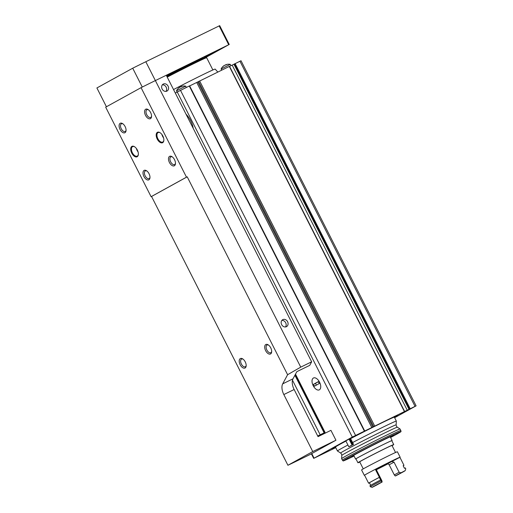 <?xml version="1.0" encoding="UTF-8"?>
<svg xmlns="http://www.w3.org/2000/svg" width="513" height="513" viewBox="0 0 513 513"><rect width="100%" height="100%" fill="white"/><g stroke="black" fill="none" stroke-linecap="round" stroke-linejoin="round"><path stroke-width="0.77" d="M224.168 65.632L224.136 65.568A8.432 7.035 61.1 0 0 223.668 65.882A8.432 7.035 61.1 0 0 223.052 66.408A8.15 4.489 64 0 1 223.668 66.074A8.432 7.035 -118.9 0 1 224.745 65.228A8.432 4.643 64 0 1 225.656 65.055A8.15 6.804 -118.9 0 1 226.605 64.587A8.432 4.643 -116 0 0 225.707 64.766A8.432 4.643 -116 0 0 225.701 64.766L225.803 64.965M225.765 64.888A8.432 7.035 61.1 0 0 225.085 65.106A8.432 4.643 -116 0 0 225.04 65.138M225.707 64.766A8.458 8.458 0 0 1 230.279 64.356L221.097 69.011L221.667 70.153M179.569 87.422L179.537 87.364A8.432 7.035 61.1 0 0 179.069 87.678A8.432 7.035 61.1 0 0 178.453 88.204A8.15 4.489 64 0 1 179.069 87.864A8.432 7.035 -118.9 0 1 180.153 87.024A8.432 4.643 64 0 1 181.057 86.844A8.15 6.804 -118.9 0 1 182.006 86.383A8.432 4.643 -116 0 0 181.108 86.556A8.432 4.643 -116 0 0 181.102 86.562L181.204 86.761M181.166 86.684A8.432 7.035 61.1 0 0 180.493 86.896A8.432 4.643 -116 0 0 180.448 86.928M181.108 86.556A8.458 8.458 0 0 1 185.68 86.146L176.498 90.807L177.107 92.013M229.574 66.408L233.941 64.228L409.028 409.342L416.107 405.847L394.632 417.71M335.746 447.637L313.7 458.378L352.309 437.07L409.028 409.342M175.286 93.02L189.605 85.831L364.692 430.946M189.656 85.921L196.723 82.471L371.81 427.585M229.375 66.408L196.723 82.471M233.941 64.228L241.02 60.733L416.107 405.847M193.241 128.404A15.852 8.727 -116 0 0 186.014 114.168M319.362 389.816A6.605 3.636 64 0 1 312.321 383.41A6.605 3.636 64 0 1 316.348 378.408A6.605 3.636 64 0 1 320.708 387.334A6.605 3.636 64 0 1 319.362 389.816M335.624 447.394A36.994 0.84 -26.9 0 1 331.917 448.849A36.994 0.84 -26.9 0 1 345.884 440.988M350.565 438.538A36.994 0.84 -26.9 0 1 397.896 415.376A36.994 0.84 -26.9 0 1 394.529 417.505M352.072 445.034L349.751 446.278L352.578 444.842L352.123 445.04L349.135 439.154L350.533 438.474L353.521 444.361L351.187 445.611L348.808 446.752L352.072 445.034L349.084 439.147L345.82 440.866L348.808 446.752M352.123 445.04L352.764 444.7L349.776 438.807M352.764 444.7L353.521 444.361M390.431 437.172A22.457 0.507 153.1 0 0 392.105 436.088A22.457 0.507 153.1 0 0 377.613 442.892A22.457 0.507 153.1 0 0 355.227 454.48A22.457 0.507 153.1 0 0 352.046 456.41A22.457 0.507 153.1 0 0 353.906 455.698M390.598 437.493A32.479 0.737 153.1 0 0 401.044 431.555A32.479 0.737 153.1 0 0 380.165 441.353A32.479 0.737 153.1 0 0 347.711 458.154A32.479 0.737 153.1 0 0 343.114 460.95A32.479 0.737 153.1 0 0 354.073 456.025M350.27 456.903L354.611 454.736L350.27 456.903M390.508 437.32L394.253 435.364L390.464 437.236M386.097 438.519L382.467 440.417L386.097 438.519M401.044 431.555L400.82 430.484A32.761 0.744 153.1 0 0 400.813 430.484A32.761 0.744 153.1 0 0 379.671 440.41A32.761 0.744 153.1 0 0 347.019 457.314A32.761 0.744 153.1 0 0 342.376 460.129A32.761 0.744 153.1 0 0 342.383 460.135L343.114 460.95M341.62 458.628L341.799 455.377A31.139 0.705 153.1 0 1 346.211 452.716A31.139 0.705 153.1 0 1 377.061 436.736A31.139 0.705 153.1 0 1 397.325 427.207L400.05 428.983A32.761 0.744 153.1 0 0 400.05 428.983A32.761 0.744 153.1 0 0 378.729 439.013A32.761 0.744 153.1 0 0 346.262 455.826A32.761 0.744 153.1 0 0 341.62 458.628A32.761 0.744 153.1 0 0 341.62 458.635L342.376 460.129M347.917 445.002A33.031 0.75 153.1 0 0 342.113 448.131A33.031 0.75 153.1 0 0 337.432 450.965A33.031 0.75 153.1 0 0 337.439 450.972L340.613 453.037A31.139 0.705 153.1 0 1 345.012 450.356A31.139 0.705 153.1 0 1 376.221 434.203A31.139 0.705 153.1 0 1 396.139 424.867L396.344 421.09A33.031 0.75 153.1 0 0 396.344 421.077A33.031 0.75 153.1 0 0 352.591 442.539M217.807 72.038L215.165 69.095A30.703 0.699 153.1 0 0 202.597 74.827A30.703 0.699 153.1 0 0 173.529 89.551M319.561 382.166A6.605 3.636 -116 0 0 313.475 377.991A6.605 3.636 -116 0 0 313.11 385.519A6.605 3.636 -116 0 0 319.278 389.861A6.605 3.636 -116 0 0 319.561 382.166M313.475 384.32L314.431 386.206L319.278 383.532L318.316 381.646L313.475 384.32L315.457 383.352L316.367 385.135M318.368 381.743L315.457 383.352M311.647 361.806L300.746 367.128L287.607 374.714L187.207 176.812A51.524 1.167 153.1 0 0 186.482 177.177L141.069 87.659A51.524 1.167 -26.9 0 1 142.274 87.056A51.524 1.167 -26.9 0 1 155.375 80.579L166.276 75.251L311.647 361.806L309.743 365.352L296.854 371.649L293 378.812A10.568 5.816 -116 0 0 294.141 389.521L318.047 436.64L330.93 430.343L335.944 440.237L309.82 454.646L298.919 459.969A51.524 1.167 -26.9 0 1 287.921 465.265L312.757 451.568L335.944 440.237M137.157 156.741A5.816 3.2 64 0 1 130.962 151.104A5.816 3.2 64 0 1 134.502 146.705A5.816 3.2 64 0 1 138.343 154.56A5.816 3.2 64 0 1 137.157 156.741M162.647 142.685A5.816 3.2 64 0 1 156.452 137.054A5.816 3.2 64 0 1 159.992 132.649A5.816 3.2 64 0 1 163.833 140.504A5.816 3.2 64 0 1 162.647 142.685M174.362 165.776A5.284 2.911 64 0 1 168.726 160.652A5.284 2.911 64 0 1 171.945 156.651A5.284 2.911 64 0 1 175.44 163.788A5.284 2.911 64 0 1 174.362 165.776M124.967 132.713A5.284 2.911 64 0 1 119.33 127.59A5.284 2.911 64 0 1 122.556 123.588A5.284 2.911 64 0 1 126.044 130.732A5.284 2.911 64 0 1 124.967 132.713M148.873 179.826A5.284 2.911 64 0 1 143.236 174.709A5.284 2.911 64 0 1 146.455 170.701A5.284 2.911 64 0 1 149.95 177.844A5.284 2.911 64 0 1 148.873 179.826M150.456 118.657A5.284 2.911 64 0 1 144.82 113.54A5.284 2.911 64 0 1 148.045 109.532A5.284 2.911 64 0 1 151.534 116.675A5.284 2.911 64 0 1 150.456 118.657M186.482 177.177L151.091 196.691L105.678 107.172L141.069 87.659M287.921 465.265L151.553 196.473A51.524 1.167 153.1 0 1 151.091 196.691M287.607 374.714L282.695 383.852A10.568 5.816 -116 0 0 283.83 394.555L312.757 451.568M282.83 319.625A3.963 3.309 61.1 0 0 282.708 319.689A3.963 3.309 61.1 0 0 281.727 324.755A3.963 3.309 61.1 0 0 286.536 326.627A3.963 3.309 61.1 0 0 287.556 321.632A3.963 3.309 61.1 0 0 282.83 319.625M163.314 84.049A3.963 3.309 61.1 0 0 163.192 84.113A3.963 3.309 61.1 0 0 162.211 89.179A3.963 3.309 61.1 0 0 167.02 91.051A3.963 3.309 61.1 0 0 168.046 86.056A3.963 3.309 61.1 0 0 163.314 84.049M106.428 106.762L96.893 87.96L132.713 68.21L142.274 87.056A51.524 1.167 -26.9 0 1 155.375 80.579L228.708 44.74L205.585 57.552M132.713 68.21A51.524 1.167 -26.9 0 1 145.814 61.733L219.692 25.65L229.253 44.496M166.667 76.027A25.099 0.571 -26.9 0 1 192.959 62.65A25.099 0.571 -26.9 0 1 203.238 57.969L203.475 58.437M218.519 49.806L203.994 57.398L220.16 49.383L222.847 47.831L218.519 49.806M166.359 75.424L183.205 67.203L166.565 75.828M187.207 176.812L151.553 196.473M245.079 367.994A5.284 2.911 64 0 1 239.443 362.877A5.284 2.911 64 0 1 242.662 358.876A5.284 2.911 64 0 1 246.157 366.013A5.284 2.911 64 0 1 245.079 367.994M270.569 353.944A5.284 2.911 64 0 1 264.932 348.821A5.284 2.911 64 0 1 268.152 344.819A5.284 2.911 64 0 1 271.646 351.963A5.284 2.911 64 0 1 270.569 353.944M151.559 116.194A4.284 2.36 64 0 1 150.758 117.4A4.284 2.36 64 0 1 150.7 117.426A4.284 2.36 64 0 1 146.699 114.617A4.284 2.36 64 0 1 146.936 109.731A4.284 2.36 64 0 1 148.443 109.808M149.976 177.363A4.284 2.36 64 0 1 149.168 178.569A4.284 2.36 64 0 1 149.11 178.595A4.284 2.36 64 0 1 145.115 175.786A4.284 2.36 64 0 1 145.352 170.9A4.284 2.36 64 0 1 146.859 170.976M126.07 130.244A4.284 2.36 64 0 1 125.268 131.45A4.284 2.36 64 0 1 125.21 131.482A4.284 2.36 64 0 1 121.209 128.667A4.284 2.36 64 0 1 121.446 123.787A4.284 2.36 64 0 1 122.953 123.864M175.465 163.307A4.284 2.36 64 0 1 174.657 164.513A4.284 2.36 64 0 1 174.6 164.545A4.284 2.36 64 0 1 170.605 161.73A4.284 2.36 64 0 1 170.842 156.85A4.284 2.36 64 0 1 172.349 156.927M271.672 351.476A4.284 2.36 64 0 1 270.864 352.681A4.284 2.36 64 0 1 270.806 352.713A4.284 2.36 64 0 1 266.811 349.898A4.284 2.36 64 0 1 267.049 345.018A4.284 2.36 64 0 1 268.549 345.095M246.182 365.532A4.284 2.36 64 0 1 245.374 366.737A4.284 2.36 64 0 1 245.317 366.769A4.284 2.36 64 0 1 241.322 363.954A4.284 2.36 64 0 1 241.559 359.068A4.284 2.36 64 0 1 243.059 359.151M163.852 140.261A5.284 2.911 64 0 1 162.807 142.024A5.284 2.911 64 0 1 162.736 142.056A5.284 2.911 64 0 1 157.805 138.587A5.284 2.911 64 0 1 158.094 132.566A5.284 2.911 64 0 1 160.197 132.784M163.57 137.888A5.284 2.911 64 0 1 161.896 134.47M138.363 154.317A5.284 2.911 64 0 1 137.317 156.074A5.284 2.911 64 0 1 137.247 156.112A5.284 2.911 64 0 1 132.316 152.643A5.284 2.911 64 0 1 132.604 146.615A5.284 2.911 64 0 1 134.707 146.84M138.08 151.944A5.284 2.911 64 0 1 136.407 148.52M162.345 84.831A3.963 3.309 -118.9 0 1 166.097 87.037A3.963 3.309 -118.9 0 1 165.962 91.385M281.861 320.407A3.963 3.309 -118.9 0 1 285.606 322.613A3.963 3.309 -118.9 0 1 285.472 326.961M317.72 435.999L320.176 434.793L292.481 380.204M320.176 434.793L324.139 432.857L294.917 375.253M324.139 432.857L317.906 436.371M212.876 69.96L206.662 57.712A28.273 0.641 153.1 0 0 206.649 57.706L205.937 57.475A27.74 0.628 153.1 0 0 194.594 62.657A27.74 0.628 153.1 0 0 166.994 76.668M206.649 57.706A28.273 0.641 153.1 0 0 195.087 62.984A28.273 0.641 153.1 0 0 167.225 77.123M356.003 458.949A20.475 0.462 -26.9 0 1 355.605 459.045A20.475 0.462 -26.9 0 1 373.656 449.369A20.475 0.462 -26.9 0 1 392.131 440.52A20.475 0.462 -26.9 0 1 391.817 440.776M375.375 469.408A18.231 0.417 153.1 0 0 376.536 468.933L376.741 470.568L381.877 480.7L382.134 482.015A18.231 0.417 153.1 0 1 381.672 482.149A18.231 0.417 153.1 0 1 381.678 482.124A18.494 0.417 -26.9 0 0 372.194 487.35L370.424 486.786A19.815 0.449 -26.9 0 1 370.418 486.779A19.815 0.449 -26.9 0 1 381.185 480.854L381.678 482.124M379.306 477.391A18.891 0.43 -26.9 0 0 369.45 482.823A18.231 0.417 153.1 0 0 368.629 483.252A19.815 0.449 -26.9 0 1 368.623 483.246A19.815 0.449 -26.9 0 1 379.389 477.321A18.231 0.417 153.1 0 0 379.306 477.391L380.608 479.956M382.134 482.015L376.42 485.163A18.231 0.417 153.1 0 0 372.194 487.35M368.623 483.246L364.563 475.237A19.815 0.449 -26.9 0 1 364.563 475.237A19.815 0.449 -26.9 0 1 375.324 469.312L379.389 477.321M369.45 482.823L370.707 485.298M370.418 486.779L369.937 485.837A19.815 0.449 -26.9 0 1 369.937 485.837A19.815 0.449 -26.9 0 1 380.704 479.911L381.185 480.854M359.786 462.033A20.084 0.455 -26.9 0 1 357.933 462.752L355.958 458.866A20.084 0.455 -26.9 0 1 373.663 449.375A20.084 0.455 -26.9 0 1 391.778 440.693L393.747 444.585A20.084 0.455 -26.9 0 1 392.073 445.656M357.933 462.752A20.084 0.455 -26.9 0 1 375.631 453.261A20.084 0.455 -26.9 0 1 393.747 444.585M363.255 468.863L359.696 461.854A18.102 0.41 -26.9 0 1 375.657 453.3A18.102 0.41 -26.9 0 1 391.983 445.476L395.536 452.485M364.596 475.301A20.084 0.455 -26.9 0 1 364.326 475.359L361.575 469.94A20.084 0.455 -26.9 0 1 379.28 460.45A20.084 0.455 -26.9 0 1 397.395 451.767L400.14 457.186A20.084 0.455 -26.9 0 1 399.941 457.372M364.326 475.359A20.084 0.455 -26.9 0 1 382.031 465.868A20.084 0.455 -26.9 0 1 400.14 457.186M388.283 463.681A20.084 0.455 -26.9 0 1 376.414 469.703M399.14 472.261L400.954 472.819L395.241 475.968L394.305 474.929L399.14 472.261L394.003 462.136L391.829 461.463A18.231 0.417 153.1 0 0 399.903 457.301A19.815 0.449 -26.9 0 1 399.909 457.307A19.815 0.449 -26.9 0 1 399.909 457.314L403.968 465.31A19.815 0.449 -26.9 0 1 403.968 465.317A19.815 0.449 -26.9 0 1 403.205 465.855M405.283 467.901L405.757 468.844L405.283 467.907A19.815 0.449 -26.9 0 0 405.283 467.901A18.231 0.417 -26.9 0 1 404.462 468.331L403.147 465.74A18.231 0.417 153.1 0 0 403.968 465.31L399.909 457.307M400.954 472.819A18.231 0.417 153.1 0 0 405.18 470.633L405.764 468.863A19.815 0.449 -26.9 0 1 405.764 468.85A19.815 0.449 -26.9 0 1 405.764 468.863L405.18 470.633A18.494 0.417 -26.9 0 1 395.696 475.865A18.231 0.417 153.1 0 0 395.709 475.84A18.231 0.417 153.1 0 0 395.241 475.968M391.829 461.463L387.931 463.611L389.162 464.804L394.305 474.929M376.382 469.536L378.883 467.792M376.369 469.357L377.837 468.658L376.375 469.466M376.395 469.119L389.303 462.688L379.024 468.08M189.284 85.979L364.371 431.093M180.473 90.282L355.567 435.396M197.755 81.939L372.842 427.053M198.582 81.458L373.676 426.579M199.621 80.926L374.708 426.046M229.317 66.414L404.404 411.535M232.184 65.132L407.271 410.253M234.403 63.952L409.489 409.066M235.108 63.586L410.195 408.701M239.943 61.227L415.03 406.341M311.757 453.575L314.071 458.154M177.222 91.955L352.309 437.07M337.342 445.573A33.82 0.769 153.1 0 0 339.324 444.668M390.143 418.884A33.82 0.769 153.1 0 0 392.047 417.819M345.935 441.09A33.031 0.75 153.1 0 0 340.125 444.22A33.031 0.75 153.1 0 0 335.451 447.054L337.432 450.965M394.459 416.332L394.362 417.172A33.031 0.75 153.1 0 0 350.61 438.628M300.746 367.128L145.814 61.733M283.83 394.555L294.141 389.521M282.695 383.852L293 378.812M219.147 25.894L228.708 44.74M168.45 74.347L168.681 74.795M324.735 432.568L295.296 374.541M394.003 462.136L389.162 464.804M223.668 65.882A8.458 8.458 0 0 0 221.097 69.011M179.069 87.678A8.458 8.458 0 0 0 176.498 90.807M229.529 66.318L404.622 411.432M311.372 453.787L313.7 458.378M400.057 428.99L400.813 430.484M341.799 455.377C341.722 454.435 341.325 453.652 340.613 453.037M397.325 427.207C396.607 426.592 396.216 425.809 396.139 424.867M394.362 417.172L396.344 421.077M335.451 447.054L334.713 446.643M230.286 64.356L230.978 65.722M185.687 86.146L186.328 87.422M325.062 432.421L295.507 374.163M392.131 440.52L390.246 436.794M355.605 459.045L353.72 455.326"/></g></svg>
